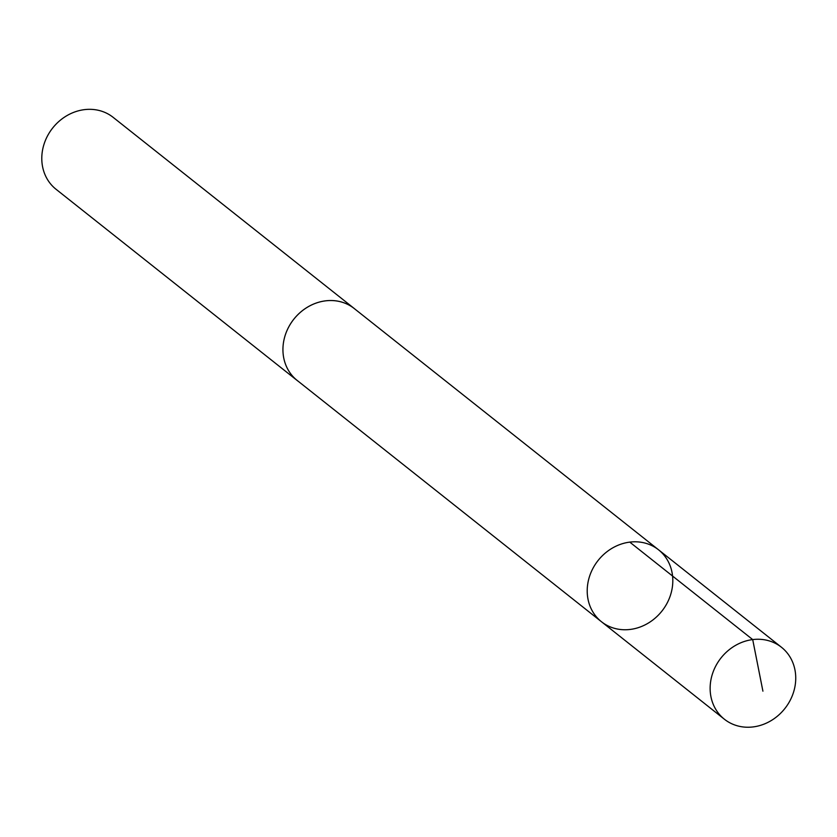 <?xml version="1.0" encoding="UTF-8"?>
<svg xmlns="http://www.w3.org/2000/svg" width="837" height="837" viewBox="0 0 837 837"><rect width="100%" height="100%" fill="white"/><g stroke="black" fill="none" stroke-linecap="round" stroke-linejoin="round"><path stroke-width="1.26" d="M298.234 381.285A45.92 40.731 -51.6 0 1 297.187 380.49A45.899 40.71 -51.6 0 1 289.11 371.482A45.899 40.71 -51.6 0 1 298.39 314.168A45.899 40.71 -51.6 0 1 354.239 308.539L658.541 549.804A45.909 40.731 128.4 0 0 602.671 555.433A45.909 40.731 128.4 0 0 593.391 612.768A45.909 40.731 128.4 0 0 601.489 621.755A45.909 40.731 128.4 0 0 661.921 611.083A45.909 40.731 128.4 0 0 658.541 549.804A45.909 40.731 128.4 0 0 602.671 555.433A45.909 40.731 128.4 0 0 593.391 612.768A45.909 40.731 128.4 0 0 601.489 621.755L724.403 719.234A45.92 40.731 -51.6 0 1 716.315 710.236A45.92 40.731 -51.6 0 1 725.595 652.891A45.92 40.731 -51.6 0 1 781.465 647.263A45.92 40.731 -51.6 0 1 789.563 656.26A45.92 40.731 -51.6 0 1 780.272 713.605A45.92 40.731 -51.6 0 1 724.403 719.234M601.489 621.755L297.208 380.469A45.92 40.731 -51.6 0 1 293.808 319.2A45.92 40.731 -51.6 0 1 354.25 308.518A45.92 40.731 -51.6 0 1 355.265 309.355M297.187 380.49L56.058 189.288A45.92 40.731 -51.6 0 1 52.679 128.009A45.92 40.731 -51.6 0 1 113.121 117.326L354.25 308.518M629.78 542.125L752.704 639.583L762.915 691.163M658.541 549.804L781.465 647.263"/></g></svg>
